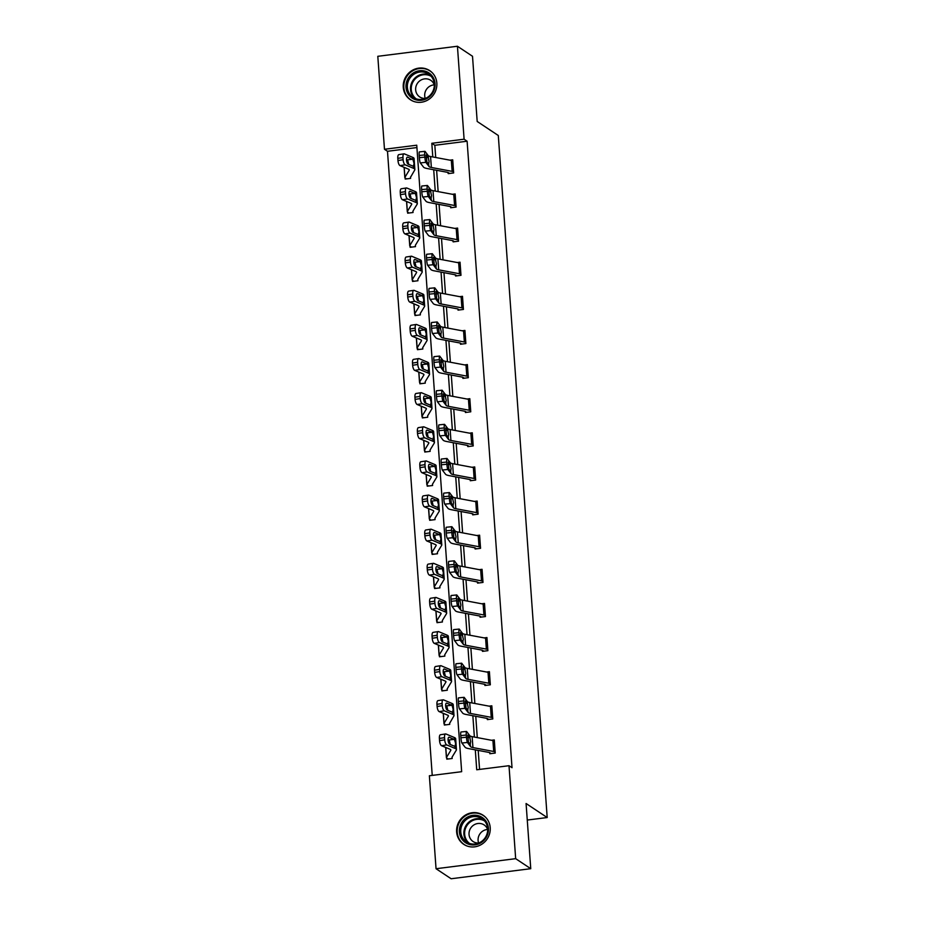 <?xml version="1.0" encoding="UTF-8"?>
<svg xmlns="http://www.w3.org/2000/svg" width="925" height="925" viewBox="0 0 925 925"><rect width="100%" height="100%" fill="white"/><g stroke="black" fill="none" stroke-linecap="round" stroke-linejoin="round"><path stroke-width="1.39" d="M436.831 83.065A17.471 16.534 123.6 0 1 428.344 99.692A17.471 16.534 123.6 0 1 410.376 99.738A17.471 16.534 123.6 0 1 403.265 87.308A17.471 16.534 123.6 0 1 411.752 70.682A17.471 16.534 123.6 0 1 429.72 70.635A17.471 16.534 123.6 0 1 436.831 83.065M490.215 827.667A17.471 16.534 123.6 0 1 481.717 844.294A17.471 16.534 123.6 0 1 463.749 844.34A17.471 16.534 123.6 0 1 456.638 831.91A17.471 16.534 123.6 0 1 465.125 815.283A17.471 16.534 123.6 0 1 483.093 815.237A17.471 16.534 123.6 0 1 490.215 827.667M457.436 46.25L472.513 56.275L477.184 121.464L498.297 135.501L547.195 817.538L526.082 803.513L530.753 868.691L451.123 878.75L436.045 868.725L429.373 775.763L461.656 771.681L416.747 145.202L384.476 149.272L377.805 56.309L457.436 46.25L464.096 139.213L431.813 143.294L432.796 156.949M416.921 147.561L387.494 151.284L432.229 775.393M387.494 151.284L384.476 149.272M527.262 820.059L547.195 817.538M446.729 758.072L446.81 759.171L452.186 758.488L452.036 757.205L456.314 750.14A16.8 3.434 175.9 0 0 456.453 749.643A16.8 3.434 175.9 0 0 455.135 748.441L446.752 744.926L441.607 745.735A4.486 1.642 -98.8 0 1 439.548 740.624L439.398 738.439A4.486 1.642 -98.8 0 1 440.45 734.739L445.596 733.941A4.486 1.642 81.2 0 0 444.543 737.641L439.398 738.439M445.677 724.876L444.266 723.94L444.358 725.038L449.735 724.368L449.642 722.992M441.838 689.83L441.919 690.917L447.295 690.235L447.133 688.963L451.423 681.898A16.8 3.434 175.9 0 0 451.55 681.39A16.8 3.434 175.9 0 0 450.244 680.199L441.861 676.684L436.716 677.482A4.486 1.642 -98.8 0 1 434.658 672.382L434.507 670.197A4.486 1.642 -98.8 0 1 435.548 666.497L440.705 665.688A4.486 1.642 81.2 0 0 439.653 669.388L434.507 670.197M440.786 656.634L439.375 655.698L439.467 656.796L444.844 656.114L444.752 654.738M436.947 621.577L437.016 622.675L442.404 621.993L442.3 620.617M434.496 587.456L434.577 588.543L439.953 587.872L439.803 586.589L444.081 579.524A16.8 3.434 175.9 0 0 444.22 579.015A16.8 3.434 175.9 0 0 442.902 577.824L434.519 574.309L429.373 575.107A4.486 1.642 -98.8 0 1 427.327 570.008L427.165 567.823A4.486 1.642 -98.8 0 1 428.217 564.123L433.363 563.325A4.486 1.642 81.2 0 0 432.31 567.025L427.165 567.823M433.443 554.26L432.044 553.323L432.125 554.422L437.513 553.74L437.352 552.468L441.63 545.403A16.8 3.434 175.9 0 0 441.768 544.894A16.8 3.434 175.9 0 0 440.462 543.692L432.079 540.188L426.922 540.986A4.486 1.642 -98.8 0 1 424.876 535.887L424.725 533.69A4.486 1.642 -98.8 0 1 425.766 529.99L430.923 529.192A4.486 1.642 81.2 0 0 429.871 532.893L424.725 533.69M431.004 520.127L429.593 519.202L429.686 520.301L435.062 519.619L434.97 518.243M427.153 485.082L427.234 486.18L432.623 485.498L432.461 484.214L436.739 477.15A16.8 3.434 175.9 0 0 436.877 476.641A16.8 3.434 175.9 0 0 435.559 475.45L427.188 471.935L422.031 472.733A4.486 1.642 -98.8 0 1 419.985 467.634L419.823 465.448A4.486 1.642 -98.8 0 1 420.875 461.748L426.02 460.951A4.486 1.642 81.2 0 0 424.98 464.651L419.823 465.448M426.113 451.886L424.702 450.949L424.795 452.047L430.171 451.365L430.021 450.093L434.299 443.029A16.8 3.434 175.9 0 0 434.438 442.52A16.8 3.434 175.9 0 0 433.12 441.329L424.737 437.814L419.592 438.612A4.486 1.642 -98.8 0 1 417.533 433.513L417.383 431.328A4.486 1.642 -98.8 0 1 418.435 427.627L423.581 426.818A4.486 1.642 81.2 0 0 422.528 430.518L417.383 431.328M423.662 417.765L422.251 416.828L422.343 417.927L427.72 417.244L427.627 415.868M421.21 383.632L419.811 382.696L419.904 383.806L425.28 383.123L425.176 381.748M417.372 348.586L417.453 349.673L422.829 349.002L422.679 347.719L426.957 340.654A16.8 3.434 175.9 0 0 427.096 340.146A16.8 3.434 175.9 0 0 425.778 338.955L417.395 335.44L412.249 336.238A4.486 1.642 -98.8 0 1 410.203 331.138L410.041 328.953A4.486 1.642 -98.8 0 1 411.093 325.253L416.238 324.455A4.486 1.642 81.2 0 0 415.198 328.155L410.041 328.953M416.319 315.39L414.92 314.454L415.001 315.552L420.389 314.87L420.228 313.598L424.506 306.533A16.8 3.434 175.9 0 0 424.644 306.025A16.8 3.434 175.9 0 0 423.338 304.822L414.955 301.319L409.81 302.117A4.486 1.642 -98.8 0 1 407.752 297.017L407.601 294.821A4.486 1.642 -98.8 0 1 408.642 291.121L413.799 290.323A4.486 1.642 81.2 0 0 412.747 294.023L407.601 294.821M413.88 281.258L412.469 280.333L412.562 281.431L417.938 280.749L417.846 279.373M410.041 246.212L410.11 247.31L415.498 246.628L415.337 245.345L419.615 238.28A16.8 3.434 175.9 0 0 419.753 237.783A16.8 3.434 175.9 0 0 418.447 236.58L410.064 233.065L404.907 233.863A4.486 1.642 -98.8 0 1 402.861 228.764L402.71 226.579A4.486 1.642 -98.8 0 1 403.751 222.879L408.908 222.081A4.486 1.642 81.2 0 0 407.856 225.781L402.71 226.579M407.59 212.091L407.671 213.178L413.047 212.507L412.897 211.224L417.175 204.159A16.8 3.434 175.9 0 0 417.314 203.65A16.8 3.434 175.9 0 0 415.996 202.459L407.613 198.944L402.467 199.742A4.486 1.642 -98.8 0 1 400.421 194.643L400.259 192.458A4.486 1.642 -98.8 0 1 401.311 188.758L406.457 187.948A4.486 1.642 81.2 0 0 405.404 191.648L400.259 192.458M406.538 178.895L405.127 177.958L405.219 179.057L410.608 178.375L410.503 176.999M475.3 749.851L476.722 769.773L509.004 765.703L512.022 767.704L467.113 141.224L434.831 145.294L435.71 157.493M436.623 170.292L438.149 191.614M439.074 204.413L440.601 225.746M441.514 238.546L443.04 259.867M443.965 272.667L445.492 293.988M446.405 306.788L447.931 328.109M448.856 340.909L450.382 362.242M451.296 375.041L452.834 396.363M453.747 409.162L455.273 430.483M456.187 443.283L457.725 464.616M458.638 477.416L460.164 498.737M461.089 511.537L462.616 532.858M463.529 545.658L465.055 566.979M465.98 579.778L467.507 601.111M468.42 613.911L469.946 635.232M470.871 648.032L472.397 669.353M473.311 682.153L474.849 703.486M475.762 716.274L477.288 737.607M478.202 750.406L479.566 769.415M489.764 752.638L489.845 753.736L495.222 753.054L494.285 739.931L491.522 740.278M492.701 717.835L492.69 717.823A7.839 1.607 175.9 0 0 491.256 717.349L470.49 713.452A11.204 2.289 -4.1 0 1 468.154 712.516L464.974 708.342L459.447 708.897L462.627 713.059A16.8 3.434 -4.1 0 0 466.131 714.47L486.897 718.367L487.394 719.604L492.782 718.933L491.834 705.798L489.071 706.157M489.475 672.776L490.238 683.702A7.839 1.607 175.9 0 0 488.816 683.228L468.038 679.332A11.204 2.289 -4.1 0 1 465.703 678.395L462.535 674.221L457.008 674.764L460.176 678.938A16.8 3.434 -4.1 0 0 463.679 680.349L484.457 684.246L484.954 685.483L490.331 684.801L489.394 671.677L486.631 672.024M459.17 629.069A4.486 0.578 84.3 0 0 458.962 632.665L453.435 633.22A4.486 0.578 -95.7 0 1 453.643 629.624L459.17 629.069A4.486 0.578 84.3 0 1 459.297 629.162L462.477 633.324A11.204 2.289 -4.1 0 0 464.812 634.272L485.579 638.169A7.839 1.607 175.9 0 1 487.012 638.643L487.799 649.581A7.839 1.607 175.9 0 0 486.365 649.107L465.599 645.199A11.204 2.289 -4.1 0 1 463.263 644.263L460.083 640.1L454.557 640.643L457.736 644.817A16.8 3.434 -4.1 0 0 461.24 646.217L482.006 650.125L482.503 651.362L487.891 650.68L486.943 637.556L484.18 637.903M479.983 616.143L480.063 617.229L485.44 616.559L484.503 603.435L481.74 603.782M482.919 581.339L482.908 581.328A7.839 1.607 175.9 0 0 481.474 580.854L460.708 576.957A11.204 2.289 -4.1 0 1 458.372 576.021L455.192 571.847L449.666 572.402L452.845 576.564A16.8 3.434 -4.1 0 0 456.349 577.975L477.115 581.871L477.612 583.108L483 582.426L482.052 569.303L479.289 569.661M451.839 526.707A4.486 0.578 84.3 0 0 451.62 530.303L446.093 530.846A4.486 0.578 -95.7 0 1 446.312 527.25L451.839 526.707A4.486 0.578 84.3 0 1 451.967 526.788L455.135 530.95A11.204 2.289 -4.1 0 0 457.47 531.898L478.248 535.795A7.839 1.607 175.9 0 1 479.67 536.269L480.457 547.207A7.839 1.607 175.9 0 0 479.034 546.733L458.257 542.836A11.204 2.289 -4.1 0 1 455.921 541.888L452.753 537.726L447.226 538.269L450.394 542.443A16.8 3.434 -4.1 0 0 453.897 543.854L474.675 547.75L475.172 548.988L480.549 548.305L479.613 535.182L476.849 535.529M478.028 513.086L478.017 513.086A7.839 1.607 175.9 0 0 476.583 512.612L455.805 508.704A11.204 2.289 -4.1 0 1 453.47 507.767L450.302 503.605L444.775 504.148L447.954 508.322A16.8 3.434 -4.1 0 0 451.446 509.721L472.224 513.629L472.721 514.867L478.098 514.184L477.161 501.061L474.398 501.408M470.201 479.647L470.282 480.734L475.658 480.063L474.722 466.94L471.958 467.287M473.137 444.844L473.126 444.833A7.839 1.607 175.9 0 0 471.692 444.358L450.914 440.462A11.204 2.289 -4.1 0 1 448.579 439.525L445.411 435.351L439.884 435.895L443.052 440.069A16.8 3.434 -4.1 0 0 446.555 441.479L467.333 445.376L467.83 446.613L473.207 445.931L472.27 432.808L469.507 433.154M465.31 411.394L465.391 412.492L470.767 411.81L469.819 398.687L467.056 399.033M439.606 356.079A4.486 0.578 84.3 0 0 439.387 359.675L433.86 360.23A4.486 0.578 -95.7 0 1 434.079 356.634L439.606 356.079A4.486 0.578 84.3 0 1 439.733 356.171L442.902 360.334A11.204 2.289 -4.1 0 0 445.237 361.27L466.015 365.178A7.839 1.607 175.9 0 1 467.449 365.653L468.223 376.579A7.839 1.607 175.9 0 0 466.801 376.117L446.023 372.208A11.204 2.289 -4.1 0 1 443.688 371.272L440.52 367.098L434.993 367.653L438.161 371.815A16.8 3.434 -4.1 0 0 441.664 373.226L462.442 377.134L462.939 378.371L468.316 377.689L467.379 364.566L464.616 364.913M460.419 343.152L460.488 344.239L465.876 343.557L464.928 330.433L462.165 330.792M457.967 309.019L458.048 310.118L463.425 309.436L462.488 296.312L459.725 296.659M432.264 253.704A4.486 0.578 84.3 0 0 432.056 257.3L426.529 257.855A4.486 0.578 -95.7 0 1 426.737 254.259L432.264 253.704A4.486 0.578 84.3 0 1 432.391 253.797L435.571 257.959A11.204 2.289 -4.1 0 0 437.907 258.896L458.673 262.804A7.839 1.607 175.9 0 1 460.107 263.278L460.893 274.216A7.839 1.607 175.9 0 0 459.459 273.742L438.693 269.834A11.204 2.289 -4.1 0 1 436.357 268.897L433.178 264.735L427.651 265.278L430.83 269.452A16.8 3.434 -4.1 0 0 434.334 270.852L455.1 274.76L455.597 275.997L460.985 275.315L460.037 262.191L457.274 262.538M429.824 219.583A4.486 0.578 84.3 0 0 429.605 223.179L424.078 223.734A4.486 0.578 -95.7 0 1 424.297 220.138L429.824 219.583A4.486 0.578 84.3 0 1 429.952 219.664L433.12 223.838A11.204 2.289 -4.1 0 0 435.455 224.775L456.233 228.672A7.839 1.607 175.9 0 1 457.655 229.146L458.442 240.084A7.839 1.607 175.9 0 0 457.019 239.61L436.242 235.713A11.204 2.289 -4.1 0 1 433.906 234.777L430.738 230.602L425.211 231.157L428.379 235.32A16.8 3.434 -4.1 0 0 431.882 236.731L452.66 240.627L453.158 241.864L458.534 241.194L457.597 228.07L454.834 228.417M450.625 206.657L450.706 207.743L456.094 207.061L455.146 193.938L452.383 194.285M453.562 171.853L453.551 171.842A7.839 1.607 175.9 0 0 452.128 171.368L431.351 167.471A11.204 2.289 -4.1 0 1 429.015 166.523L425.847 162.361L420.32 162.904L423.488 167.078A16.8 3.434 -4.1 0 0 426.992 168.489L447.769 172.385L448.267 173.623L453.643 172.94L452.707 159.817L449.943 160.164M530.753 868.691L515.664 858.666L436.045 868.725M467.113 141.224L464.096 139.213M509.004 765.703L515.664 858.666M433.709 169.749L435.236 191.07M436.161 203.87L437.687 225.191M438.6 237.991L440.138 259.324M441.052 272.123L442.578 293.445M443.491 306.244L445.029 327.566M445.942 340.365L447.469 361.687M448.394 374.486L449.92 395.819M450.833 408.619L452.36 429.94M453.285 442.74L454.811 464.061M455.724 476.861L457.251 498.193M458.176 510.982L459.702 532.314M460.615 545.114L462.142 566.435M463.067 579.235L464.593 600.556M465.506 613.356L467.044 634.689M467.958 647.488L469.484 668.81M470.397 681.609L471.935 702.931M472.848 715.73L474.375 737.063M434.831 145.294L431.813 143.294M495.153 751.956L495.129 751.956A7.839 1.607 175.9 0 0 493.707 751.482L472.929 747.573A11.204 2.289 -4.1 0 1 470.594 746.637L467.426 742.474L461.899 743.018A4.486 0.578 -95.7 0 1 460.928 737.78L466.454 737.225A4.486 0.578 84.3 0 0 467.426 742.474M491.163 753.563L489.348 752.499L468.57 748.591A16.8 3.434 -4.1 0 1 465.067 747.192L461.899 743.018M495.129 751.956L494.355 741.018A7.839 1.607 175.9 0 0 492.921 740.543L472.143 736.635A11.204 2.289 -4.1 0 1 469.819 735.699L466.639 731.536A4.486 0.578 84.3 0 0 466.512 731.444A4.486 0.578 84.3 0 0 466.292 735.04L466.454 737.225M466.292 735.04L460.766 735.595L460.928 737.78M460.766 735.595A4.486 0.578 -95.7 0 1 460.985 731.999L466.512 731.444M467.668 737.63L469.715 737.352L470.663 741.526L470.212 744.347L468.466 742.058L467.772 735.074M470.594 746.637L470.212 744.347M469.715 737.352L467.969 735.051M448.417 742.035L449.307 740.567M456.453 749.643L455.667 738.705A16.8 3.434 175.9 0 0 454.348 737.503L445.966 733.987A4.486 1.642 81.2 0 0 445.596 733.941M448.128 758.997L446.717 758.061A7.839 1.607 -4.1 0 1 446.428 757.679A7.839 1.607 -4.1 0 1 446.486 757.436L450.764 750.372A11.204 2.289 175.9 0 0 450.857 750.036A11.204 2.289 175.9 0 0 449.989 749.238L441.607 745.735M454.499 739.538L455.632 743.48L454.984 746.417L449.735 744.267A3.584 1.318 -98.8 0 1 448.093 740.185A3.584 1.318 -98.8 0 1 448.937 737.225A3.584 1.318 -98.8 0 1 449.238 737.271L454.499 739.538L454.348 737.503M455.019 746.406L455.135 748.441M439.548 740.624L444.705 739.827L444.543 737.641M444.705 739.827A4.486 1.642 81.2 0 0 446.752 744.926M450.186 744.116L449.365 740.659L448.07 739.746M465.726 818.243A15.124 14.314 123.6 0 1 485.96 821.134A15.124 14.314 123.6 0 1 482.087 841.981A15.124 14.314 123.6 0 1 461.853 839.079A15.124 14.314 123.6 0 1 465.726 818.243M481.786 841.299A14.002 13.251 -56.4 0 0 481.96 818.648A14.002 13.251 -56.4 0 0 466.639 819.319A14.002 13.251 -56.4 0 0 466.454 841.97A14.002 13.251 -56.4 0 0 481.786 841.299M478.63 843.033A9.967 9.435 123.6 0 1 487.648 829.471M487.695 829.586A9.967 9.435 -56.4 0 0 473.218 825.412A9.967 9.435 -56.4 0 0 478.757 843.022M485.66 817.365A17.367 16.43 -56.4 0 0 483.521 815.653A17.367 16.43 -56.4 0 0 464.512 816.486A17.367 16.43 -56.4 0 0 464.292 844.571A17.367 16.43 -56.4 0 0 466.697 845.878M435.062 83.666A15.124 14.314 123.6 0 1 421.592 100.27A15.124 14.314 123.6 0 1 406.006 87.343A15.124 14.314 123.6 0 1 419.476 70.739A15.124 14.314 123.6 0 1 435.062 83.666M407.382 87.401A14.002 13.251 -56.4 0 0 413.082 97.368A14.002 13.251 -56.4 0 0 427.489 97.333A14.002 13.251 -56.4 0 0 434.288 84.002A14.002 13.251 -56.4 0 0 428.587 74.046A14.002 13.251 -56.4 0 0 414.18 74.081A14.002 13.251 -56.4 0 0 407.382 87.401M425.257 98.432A9.967 9.435 123.6 0 1 434.276 84.857M434.322 84.984A9.967 9.435 -56.4 0 0 415.66 89.841A9.967 9.435 -56.4 0 0 425.384 98.42M432.276 72.751A17.367 16.43 -56.4 0 0 430.148 71.04A17.367 16.43 -56.4 0 0 412.284 71.086A17.367 16.43 -56.4 0 0 403.855 87.609A17.367 16.43 -56.4 0 0 410.92 99.969A17.367 16.43 -56.4 0 0 413.325 101.276M487.313 718.505L488.712 719.442M492.69 717.823L491.903 706.885A7.839 1.607 175.9 0 0 490.481 706.411L469.703 702.514A11.204 2.289 -4.1 0 1 467.368 701.578L464.2 697.404A4.486 0.578 84.3 0 0 464.061 697.323A4.486 0.578 84.3 0 0 463.853 700.919L464.003 703.104A4.486 0.578 84.3 0 0 464.974 708.342M463.853 700.919L458.326 701.462L458.476 703.659L464.003 703.104M458.326 701.462A4.486 0.578 -95.7 0 1 458.534 697.866L464.061 697.323M459.447 708.897A4.486 0.578 -95.7 0 1 458.476 703.659M465.229 703.509L467.264 703.22L468.212 707.405L467.761 710.227L466.015 707.926L465.333 700.953M468.154 712.516L467.761 710.227M467.264 703.22L465.518 700.93M484.862 684.384L486.272 685.321M489.464 672.764A7.839 1.607 175.9 0 0 488.03 672.29L467.252 668.393A11.204 2.289 -4.1 0 1 464.917 667.457L461.748 663.283A4.486 0.578 84.3 0 0 461.621 663.202A4.486 0.578 84.3 0 0 461.402 666.798L461.563 668.983A4.486 0.578 84.3 0 0 462.535 674.221M461.402 666.798L455.875 667.341L456.037 669.527L461.563 668.983M455.875 667.341A4.486 0.578 -95.7 0 1 456.094 663.745L461.621 663.202M457.008 674.764A4.486 0.578 -95.7 0 1 456.037 669.527M462.778 669.376L464.824 669.099L465.772 673.284L465.321 676.094L463.575 673.805L462.882 666.821M465.703 678.395L465.321 676.094M464.824 669.099L463.078 666.809M445.966 707.914L446.856 706.434M449.666 723.269L453.863 716.019A16.8 3.434 175.9 0 0 454.002 715.511L453.215 704.572A16.8 3.434 175.9 0 0 451.897 703.382L443.526 699.867A4.486 1.642 81.2 0 0 443.144 699.82A4.486 1.642 81.2 0 0 442.104 703.52L436.947 704.318A4.486 1.642 -98.8 0 1 437.999 700.618L443.144 699.82M454.002 715.511A16.8 3.434 175.9 0 0 452.683 714.32L444.301 710.805L439.155 711.603A4.486 1.642 -98.8 0 1 437.109 706.503L436.947 704.318M444.266 723.94A7.839 1.607 -4.1 0 1 443.977 723.547A7.839 1.607 -4.1 0 1 444.046 723.315L448.324 716.251A11.204 2.289 175.9 0 0 448.417 715.915A11.204 2.289 175.9 0 0 447.538 715.118L439.155 711.603M452.047 705.405L453.192 709.359L452.545 712.285L447.295 710.146A3.584 1.318 -98.8 0 1 445.653 706.064A3.584 1.318 -98.8 0 1 446.486 703.104A3.584 1.318 -98.8 0 1 446.787 703.15L452.047 705.405L451.897 703.382M437.109 706.503L442.254 705.706L442.104 703.52M442.254 705.706A4.486 1.642 81.2 0 0 444.301 710.805M447.746 709.984L446.925 706.538L445.63 705.613M443.526 673.782L444.416 672.313M451.55 681.39L450.776 670.452A16.8 3.434 175.9 0 0 449.458 669.261L441.075 665.746A4.486 1.642 81.2 0 0 440.705 665.688M443.225 690.755L441.826 689.819A7.839 1.607 -4.1 0 1 441.537 689.426A7.839 1.607 -4.1 0 1 441.595 689.194L445.873 682.13A11.204 2.289 175.9 0 0 445.966 681.794A11.204 2.289 175.9 0 0 445.087 680.997L436.716 677.482M449.596 671.284L450.741 675.238L450.093 678.164L444.844 676.025A3.584 1.318 -98.8 0 1 443.202 671.943A3.584 1.318 -98.8 0 1 444.046 668.983A3.584 1.318 -98.8 0 1 444.347 669.018L449.596 671.284L449.458 669.261M450.128 678.164L450.244 680.199M434.658 672.382L439.814 671.585L439.653 669.388M439.814 671.585A4.486 1.642 81.2 0 0 441.861 676.684M445.295 675.863L444.474 672.417L443.179 671.492M482.422 650.252L483.821 651.188M453.435 633.22L453.585 635.406L459.112 634.862A4.486 0.578 84.3 0 0 460.083 640.1M454.557 640.643A4.486 0.578 -95.7 0 1 453.585 635.406M458.962 632.665L459.112 634.862M460.338 635.255L462.373 634.978L463.321 639.152L462.87 641.973L461.124 639.684L460.43 632.7M463.263 644.263L462.87 641.973M462.373 634.978L460.627 632.688M456.73 594.948A4.486 0.578 84.3 0 0 456.511 598.544L450.984 599.099A4.486 0.578 -95.7 0 1 451.203 595.503L456.73 594.948A4.486 0.578 84.3 0 1 456.858 595.029L460.026 599.203A11.204 2.289 -4.1 0 0 462.361 600.14L483.139 604.048A7.839 1.607 175.9 0 1 484.561 604.522L485.347 615.449A7.839 1.607 175.9 0 0 483.925 614.975L463.147 611.078A11.204 2.289 -4.1 0 1 460.812 610.142L457.644 605.968L452.117 606.522A4.486 0.578 -95.7 0 1 451.146 601.285L456.672 600.73A4.486 0.578 84.3 0 0 457.644 605.968M481.382 617.067L479.566 615.992L458.788 612.096A16.8 3.434 -4.1 0 1 455.285 610.685L452.117 606.522M450.984 599.099L451.146 601.285M456.511 598.544L456.672 600.73M457.887 601.134L459.922 600.857L460.87 605.031L460.43 607.852L458.684 605.563L457.991 598.579M460.812 610.142L460.43 607.852M459.922 600.857L458.176 598.556M477.52 582.01L478.93 582.947M482.133 570.401L482.122 570.39A7.839 1.607 175.9 0 0 480.688 569.916L459.922 566.019A11.204 2.289 -4.1 0 1 457.586 565.082L454.406 560.908A4.486 0.578 84.3 0 0 454.279 560.827A4.486 0.578 84.3 0 0 454.071 564.423L454.221 566.609A4.486 0.578 84.3 0 0 455.192 571.847M454.071 564.423L448.544 564.967L448.694 567.152L454.221 566.609M448.544 564.967A4.486 0.578 -95.7 0 1 448.752 561.371L454.279 560.827M449.666 572.402A4.486 0.578 -95.7 0 1 448.694 567.152M455.447 567.002L457.482 566.724L458.43 570.91L457.979 573.731L456.233 571.43L455.539 564.458M458.372 576.021L457.979 573.731M457.482 566.724L455.736 564.435M441.075 639.661L441.965 638.192M444.74 654.761L448.972 647.766A16.8 3.434 175.9 0 0 449.111 647.269L448.324 636.331A16.8 3.434 175.9 0 0 447.006 635.128L438.635 631.625A4.486 1.642 81.2 0 0 438.253 631.567A4.486 1.642 81.2 0 0 437.201 635.267L432.056 636.065A4.486 1.642 -98.8 0 1 433.108 632.365L438.253 631.567M449.111 647.269A16.8 3.434 175.9 0 0 447.792 646.066L439.41 642.563L434.264 643.361A4.486 1.642 -98.8 0 1 432.218 638.25L432.056 636.065M439.375 655.698A7.839 1.607 -4.1 0 1 439.086 655.305A7.839 1.607 -4.1 0 1 439.155 655.073L443.433 648.009A11.204 2.289 175.9 0 0 443.526 647.662A11.204 2.289 175.9 0 0 442.647 646.864L434.264 643.361M447.157 637.163L448.301 641.106L447.654 644.043L442.393 641.904A3.584 1.318 -98.8 0 1 440.762 637.822A3.584 1.318 -98.8 0 1 441.595 634.862A3.584 1.318 -98.8 0 1 441.896 634.897L447.157 637.163L447.006 635.128M447.677 644.031L447.792 646.066M432.218 638.25L437.363 637.452L437.201 635.267M437.363 637.452A4.486 1.642 81.2 0 0 439.41 642.563M442.855 641.742L442.034 638.285L440.739 637.371M438.623 605.54L439.525 604.071M442.289 620.64L446.521 613.645A16.8 3.434 175.9 0 0 446.659 613.148L445.885 602.21A16.8 3.434 175.9 0 0 444.567 601.007L436.184 597.492A4.486 1.642 81.2 0 0 435.814 597.446A4.486 1.642 81.2 0 0 434.762 601.146L429.616 601.944A4.486 1.642 -98.8 0 1 430.657 598.244L435.814 597.446M446.659 613.148A16.8 3.434 175.9 0 0 445.353 611.945L436.97 608.43L431.825 609.228A4.486 1.642 -98.8 0 1 429.767 604.129L429.616 601.944M438.334 622.502L436.935 621.565A7.839 1.607 -4.1 0 1 436.646 621.184A7.839 1.607 -4.1 0 1 436.704 620.941L440.982 613.876A11.204 2.289 175.9 0 0 441.075 613.541A11.204 2.289 175.9 0 0 440.196 612.743L431.825 609.228M444.705 603.042L445.85 606.985L445.203 609.91L439.953 607.771A3.584 1.318 -98.8 0 1 438.311 603.69A3.584 1.318 -98.8 0 1 439.155 600.73A3.584 1.318 -98.8 0 1 439.456 600.776L444.705 603.042L444.567 601.007M429.767 604.129L434.912 603.331L434.762 601.146M434.912 603.331A4.486 1.642 81.2 0 0 436.97 608.43M440.404 607.621L439.583 604.164L438.288 603.25M436.184 571.419L437.074 569.939M444.22 579.015L443.433 568.077A16.8 3.434 175.9 0 0 442.115 566.886L433.733 563.371A4.486 1.642 81.2 0 0 433.363 563.325M435.895 588.381L434.484 587.444A7.839 1.607 -4.1 0 1 434.195 587.051A7.839 1.607 -4.1 0 1 434.264 586.82L438.542 579.755A11.204 2.289 175.9 0 0 438.635 579.42A11.204 2.289 175.9 0 0 437.756 578.622L429.373 575.107M442.266 568.91L443.41 572.864L442.751 575.789L437.502 573.65A3.584 1.318 -98.8 0 1 435.872 569.569A3.584 1.318 -98.8 0 1 436.704 566.609A3.584 1.318 -98.8 0 1 437.005 566.655L442.266 568.91L442.115 566.886M442.786 575.789L442.902 577.824M427.327 570.008L432.472 569.21L432.31 567.025M432.472 569.21A4.486 1.642 81.2 0 0 434.519 574.309M437.964 573.488L437.143 570.043L435.848 569.118M433.733 537.286L434.623 535.818M441.768 544.894L440.982 533.956A16.8 3.434 175.9 0 0 439.676 532.754L431.293 529.25A4.486 1.642 81.2 0 0 430.923 529.192M432.044 553.323A7.839 1.607 -4.1 0 1 431.744 552.93A7.839 1.607 -4.1 0 1 431.813 552.699L436.091 545.634A11.204 2.289 175.9 0 0 436.184 545.299A11.204 2.289 175.9 0 0 435.305 544.501L426.922 540.986M439.814 534.789L440.959 538.743L440.312 541.668L435.062 539.529A3.584 1.318 -98.8 0 1 433.42 535.448A3.584 1.318 -98.8 0 1 434.264 532.488A3.584 1.318 -98.8 0 1 434.553 532.523L439.814 534.789L439.676 532.754M440.346 541.668L440.462 543.692M424.876 535.887L430.021 535.078L429.871 532.893M430.021 535.078A4.486 1.642 81.2 0 0 432.079 540.188M435.513 539.368L434.692 535.91L433.397 534.997M431.293 503.165L432.183 501.697M434.958 518.266L439.19 511.271A16.8 3.434 175.9 0 0 439.329 510.773L438.542 499.835A16.8 3.434 175.9 0 0 437.224 498.633L428.842 495.129A4.486 1.642 81.2 0 0 428.472 495.072A4.486 1.642 81.2 0 0 427.419 498.772L422.274 499.569A4.486 1.642 -98.8 0 1 423.326 495.869L428.472 495.072M439.329 510.773A16.8 3.434 175.9 0 0 438.011 509.571L429.628 506.056L424.483 506.865A4.486 1.642 -98.8 0 1 422.436 501.755L422.274 499.569M429.593 519.202A7.839 1.607 -4.1 0 1 429.304 518.809A7.839 1.607 -4.1 0 1 429.373 518.567L433.652 511.502A11.204 2.289 175.9 0 0 433.733 511.167A11.204 2.289 175.9 0 0 432.865 510.369L424.483 506.865M437.375 500.668L438.519 504.611L437.86 507.547L432.611 505.397A3.584 1.318 -98.8 0 1 430.969 501.315A3.584 1.318 -98.8 0 1 431.813 498.355A3.584 1.318 -98.8 0 1 432.114 498.402L437.375 500.668L437.224 498.633M422.436 501.755L427.581 500.957L427.419 498.772M427.581 500.957A4.486 1.642 81.2 0 0 429.628 506.056M433.062 505.247L432.241 501.789L430.958 500.876M428.842 469.044L429.732 467.564M436.877 476.641L436.091 465.714A16.8 3.434 175.9 0 0 434.785 464.512L426.402 460.997A4.486 1.642 81.2 0 0 426.02 460.951M428.553 486.007L427.142 485.07A7.839 1.607 -4.1 0 1 426.853 484.677A7.839 1.607 -4.1 0 1 426.922 484.446L431.2 477.381A11.204 2.289 175.9 0 0 431.293 477.046A11.204 2.289 175.9 0 0 430.414 476.248L422.031 472.733M434.923 466.535L436.068 470.49L435.421 473.415L430.171 471.276A3.584 1.318 -98.8 0 1 428.529 467.194A3.584 1.318 -98.8 0 1 429.362 464.234A3.584 1.318 -98.8 0 1 429.663 464.281L434.923 466.535L434.785 464.512M419.985 467.634L425.13 466.836L424.98 464.651M425.13 466.836A4.486 1.642 81.2 0 0 427.188 471.935M430.622 471.114L429.801 467.668L428.506 466.755M426.402 434.912L427.292 433.443M434.438 442.52L433.652 431.582A16.8 3.434 175.9 0 0 432.333 430.391L423.951 426.876A4.486 1.642 81.2 0 0 423.581 426.818M424.702 450.949A7.839 1.607 -4.1 0 1 424.413 450.556A7.839 1.607 -4.1 0 1 424.471 450.325L428.749 443.26A11.204 2.289 175.9 0 0 428.842 442.925A11.204 2.289 175.9 0 0 427.974 442.127L419.592 438.612M432.484 432.414L433.617 436.369L432.969 439.294L427.72 437.155A3.584 1.318 -98.8 0 1 426.078 433.073A3.584 1.318 -98.8 0 1 426.922 430.113A3.584 1.318 -98.8 0 1 427.223 430.16L432.484 432.414L432.333 430.391M433.004 439.294L433.12 441.329M417.533 433.513L422.69 432.715L422.528 430.518M422.69 432.715A4.486 1.642 81.2 0 0 424.737 437.814M428.171 436.993L427.35 433.547L426.067 432.623M423.951 400.791L424.841 399.322M427.616 415.892L431.848 408.908A16.8 3.434 175.9 0 0 431.987 408.399L431.2 397.461A16.8 3.434 175.9 0 0 429.894 396.258L421.511 392.755A4.486 1.642 81.2 0 0 421.129 392.697A4.486 1.642 81.2 0 0 420.089 396.397L414.932 397.195A4.486 1.642 -98.8 0 1 415.984 393.495L421.129 392.697M431.987 408.399A16.8 3.434 175.9 0 0 430.668 407.197L422.286 403.693L417.14 404.491A4.486 1.642 -98.8 0 1 415.094 399.38L414.932 397.195M422.251 416.828A7.839 1.607 -4.1 0 1 421.962 416.435A7.839 1.607 -4.1 0 1 422.031 416.204L426.309 409.139A11.204 2.289 175.9 0 0 426.402 408.804A11.204 2.289 175.9 0 0 425.523 407.994L417.14 404.491M430.033 398.293L431.177 402.236L430.53 405.173L425.28 403.034A3.584 1.318 -98.8 0 1 423.638 398.953A3.584 1.318 -98.8 0 1 424.471 395.993A3.584 1.318 -98.8 0 1 424.772 396.027L430.033 398.293L429.894 396.258M415.094 399.38L420.239 398.583L420.089 396.397M420.239 398.583A4.486 1.642 81.2 0 0 422.286 403.693M425.731 402.872L424.91 399.415L423.615 398.502M421.511 366.67L422.401 365.202M425.165 381.771L429.408 374.775A16.8 3.434 175.9 0 0 429.535 374.278L428.761 363.34A16.8 3.434 175.9 0 0 427.442 362.137L419.06 358.623A4.486 1.642 81.2 0 0 418.69 358.576A4.486 1.642 81.2 0 0 417.637 362.276L412.492 363.074A4.486 1.642 -98.8 0 1 413.533 359.374L418.69 358.576M429.535 374.278A16.8 3.434 175.9 0 0 428.229 373.076L419.846 369.561L414.701 370.37A4.486 1.642 -98.8 0 1 412.642 365.259L412.492 363.074M419.811 382.696A7.839 1.607 -4.1 0 1 419.522 382.314A7.839 1.607 -4.1 0 1 419.58 382.071L423.858 375.007A11.204 2.289 175.9 0 0 423.951 374.671A11.204 2.289 175.9 0 0 423.072 373.873L414.701 370.37M427.593 364.172L428.726 368.115L428.078 371.041L422.829 368.902A3.584 1.318 -98.8 0 1 421.187 364.82A3.584 1.318 -98.8 0 1 422.031 361.86A3.584 1.318 -98.8 0 1 422.332 361.906L427.593 364.172L427.442 362.137M412.642 365.259L417.799 364.462L417.637 362.276M417.799 364.462A4.486 1.642 81.2 0 0 419.846 369.561M423.28 368.751L422.459 365.294L421.164 364.381M419.06 332.549L419.95 331.069M427.096 340.146L426.309 329.208A16.8 3.434 175.9 0 0 424.991 328.017L416.62 324.502A4.486 1.642 81.2 0 0 416.238 324.455M418.771 349.511L417.36 348.575A7.839 1.607 -4.1 0 1 417.071 348.182A7.839 1.607 -4.1 0 1 417.14 347.95L421.418 340.886A11.204 2.289 175.9 0 0 421.511 340.55A11.204 2.289 175.9 0 0 420.632 339.752L412.249 336.238M425.142 330.04L426.286 333.994L425.639 336.92L420.389 334.781A3.584 1.318 -98.8 0 1 418.748 330.699A3.584 1.318 -98.8 0 1 419.58 327.739A3.584 1.318 -98.8 0 1 419.881 327.785L425.142 330.04L424.991 328.017M425.662 336.92L425.778 338.955M410.203 331.138L415.348 330.341L415.198 328.155M415.348 330.341A4.486 1.642 81.2 0 0 417.395 335.44M420.84 334.619L420.019 331.173L418.724 330.248M416.608 298.417L417.51 296.948M424.644 306.025L423.87 295.087A16.8 3.434 175.9 0 0 422.552 293.896L414.169 290.381A4.486 1.642 81.2 0 0 413.799 290.323M414.92 314.454A7.839 1.607 -4.1 0 1 414.631 314.061A7.839 1.607 -4.1 0 1 414.689 313.829L418.967 306.765A11.204 2.289 175.9 0 0 419.06 306.429A11.204 2.289 175.9 0 0 418.181 305.632L409.81 302.117M422.69 295.919L423.835 299.873L423.188 302.799L417.938 300.66A3.584 1.318 -98.8 0 1 416.296 296.578A3.584 1.318 -98.8 0 1 417.14 293.618A3.584 1.318 -98.8 0 1 417.441 293.653L422.69 295.919L422.552 293.896M423.222 302.799L423.338 304.822M407.752 297.017L412.908 296.208L412.747 294.023M412.908 296.208A4.486 1.642 81.2 0 0 414.955 301.319M418.389 300.498L417.568 297.041L416.273 296.127M414.169 264.296L415.059 262.827M417.834 279.396L422.066 272.401A16.8 3.434 175.9 0 0 422.205 271.904L421.418 260.966A16.8 3.434 175.9 0 0 420.1 259.763L411.717 256.26A4.486 1.642 81.2 0 0 411.347 256.202A4.486 1.642 81.2 0 0 410.295 259.902L405.15 260.7A4.486 1.642 -98.8 0 1 406.202 257L411.347 256.202M422.205 271.904A16.8 3.434 175.9 0 0 420.887 270.701L412.504 267.186L407.358 267.996A4.486 1.642 -98.8 0 1 405.312 262.885L405.15 260.7M412.469 280.333A7.839 1.607 -4.1 0 1 412.18 279.94A7.839 1.607 -4.1 0 1 412.249 279.697L416.528 272.632A11.204 2.289 175.9 0 0 416.62 272.297A11.204 2.289 175.9 0 0 415.741 271.499L407.358 267.996M420.251 261.798L421.395 265.741L420.748 268.678L415.487 266.539A3.584 1.318 -98.8 0 1 413.857 262.446A3.584 1.318 -98.8 0 1 414.689 259.486A3.584 1.318 -98.8 0 1 414.99 259.532L420.251 261.798L420.1 259.763M405.312 262.885L410.457 262.087L410.295 259.902M410.457 262.087A4.486 1.642 81.2 0 0 412.504 267.186M415.949 266.377L415.128 262.92L413.833 262.006M411.717 230.175L412.608 228.706M419.753 237.783L418.967 226.845A16.8 3.434 175.9 0 0 417.661 225.642L409.278 222.127A4.486 1.642 81.2 0 0 408.908 222.081M411.428 247.137L410.029 246.2A7.839 1.607 -4.1 0 1 409.74 245.819A7.839 1.607 -4.1 0 1 409.798 245.576L414.076 238.511A11.204 2.289 175.9 0 0 414.169 238.176A11.204 2.289 175.9 0 0 413.29 237.378L404.907 233.863M417.799 227.677L418.944 231.62L418.297 234.545L413.047 232.406A3.584 1.318 -98.8 0 1 411.405 228.325A3.584 1.318 -98.8 0 1 412.249 225.365A3.584 1.318 -98.8 0 1 412.538 225.411L417.799 227.677L417.661 225.642M418.331 234.545L418.447 236.58M402.861 228.764L408.006 227.966L407.856 225.781M408.006 227.966A4.486 1.642 81.2 0 0 410.064 233.065M413.498 232.256L412.677 228.799L411.382 227.885M409.278 196.042L410.168 194.574M417.314 203.65L416.528 192.712A16.8 3.434 175.9 0 0 415.209 191.521L406.827 188.006A4.486 1.642 81.2 0 0 406.457 187.948M408.989 213.016L407.578 212.079A7.839 1.607 -4.1 0 1 407.289 211.686A7.839 1.607 -4.1 0 1 407.358 211.455L411.637 204.39A11.204 2.289 175.9 0 0 411.729 204.055A11.204 2.289 175.9 0 0 410.85 203.257L402.467 199.742M415.36 193.545L416.504 197.499L415.845 200.424L410.596 198.285A3.584 1.318 -98.8 0 1 408.954 194.204A3.584 1.318 -98.8 0 1 409.798 191.244A3.584 1.318 -98.8 0 1 410.099 191.29L415.36 193.545L415.209 191.521M415.88 200.424L415.996 202.459M400.421 194.643L405.566 193.845L405.404 191.648M405.566 193.845A4.486 1.642 81.2 0 0 407.613 198.944M411.047 198.123L410.238 194.678L408.942 193.753M475.08 547.889L476.491 548.826M446.093 530.846L446.255 533.031L451.782 532.488A4.486 0.578 84.3 0 0 452.753 537.726M447.226 538.269A4.486 0.578 -95.7 0 1 446.255 533.031M451.62 530.303L451.782 532.488M452.996 532.881L455.031 532.603L455.979 536.778L455.539 539.599L453.793 537.309L453.1 530.326M455.921 541.888L455.539 539.599M455.031 532.603L453.285 530.314M472.629 513.757L474.039 514.693M478.017 513.086L477.231 502.148A7.839 1.607 175.9 0 0 475.797 501.674L455.031 497.766A11.204 2.289 -4.1 0 1 452.695 496.829L449.515 492.667A4.486 0.578 84.3 0 0 449.388 492.574A4.486 0.578 84.3 0 0 449.168 496.17L449.33 498.355A4.486 0.578 84.3 0 0 450.302 503.605M449.168 496.17L443.642 496.725L443.803 498.91L449.33 498.355M443.642 496.725A4.486 0.578 -95.7 0 1 443.861 493.129L449.388 492.574M444.775 504.148A4.486 0.578 -95.7 0 1 443.803 498.91M450.556 498.76L452.591 498.483L453.539 502.657L453.088 505.478L451.342 503.188L450.648 496.205M453.47 507.767L453.088 505.478M452.591 498.483L450.845 496.182M474.791 468.027L475.566 478.953A7.839 1.607 175.9 0 0 474.132 478.479L453.366 474.583A11.204 2.289 -4.1 0 1 451.03 473.646L447.85 469.472L442.335 470.027A4.486 0.578 -95.7 0 1 441.364 464.789L446.879 464.234A4.486 0.578 84.3 0 0 447.85 469.472M471.588 480.572L469.773 479.497L449.007 475.6A16.8 3.434 -4.1 0 1 445.503 474.19L442.335 470.027M474.779 468.015A7.839 1.607 175.9 0 0 473.357 467.541L452.579 463.645A11.204 2.289 -4.1 0 1 450.244 462.708L447.076 458.534A4.486 0.578 84.3 0 0 446.948 458.453A4.486 0.578 84.3 0 0 446.729 462.049L446.879 464.234M446.729 462.049L441.202 462.592L441.364 464.789M441.202 462.592A4.486 0.578 -95.7 0 1 441.422 459.008L446.948 458.453M448.105 464.639L450.14 464.35L451.088 468.536L450.648 471.357L448.903 469.067L448.209 462.084M451.03 473.646L450.648 471.357M450.14 464.35L448.394 462.061M467.738 445.515L469.148 446.451M473.126 444.833L472.34 433.894A7.839 1.607 175.9 0 0 470.906 433.42L450.14 429.524A11.204 2.289 -4.1 0 1 447.804 428.587L444.624 424.413A4.486 0.578 84.3 0 0 444.497 424.332A4.486 0.578 84.3 0 0 444.278 427.928L444.439 430.113A4.486 0.578 84.3 0 0 445.411 435.351M444.278 427.928L438.751 428.472L438.913 430.657L444.439 430.113M438.751 428.472A4.486 0.578 -95.7 0 1 438.97 424.876L444.497 424.332M439.884 435.895A4.486 0.578 -95.7 0 1 438.913 430.657M445.665 430.507L447.7 430.229L448.648 434.415L448.197 437.236L446.451 434.935L445.757 427.951M448.579 439.525L448.197 437.236M447.7 430.229L445.954 427.94M470.686 410.712L470.675 410.712A7.839 1.607 175.9 0 0 469.241 410.238L448.475 406.329A11.204 2.289 -4.1 0 1 446.139 405.393L442.959 401.23L437.433 401.774A4.486 0.578 -95.7 0 1 436.461 396.536L441.988 395.993A4.486 0.578 84.3 0 0 442.959 401.23M466.697 412.319L464.882 411.255L444.116 407.358A16.8 3.434 -4.1 0 1 440.612 405.948L437.433 401.774M470.675 410.712L469.888 399.773A7.839 1.607 175.9 0 0 468.466 399.299L447.688 395.403A11.204 2.289 -4.1 0 1 445.353 394.455L442.185 390.292A4.486 0.578 84.3 0 0 442.046 390.211A4.486 0.578 84.3 0 0 441.838 393.796L441.988 395.993M441.838 393.796L436.311 394.351L436.461 396.536M436.311 394.351A4.486 0.578 -95.7 0 1 436.519 390.755L442.046 390.211M443.214 396.386L445.249 396.108L446.197 400.282L445.746 403.103L444.012 400.814L443.318 393.83M446.139 405.393L445.746 403.103M445.249 396.108L443.503 393.819M462.847 377.261L464.257 378.198M433.86 360.23L434.022 362.415L439.548 361.86A4.486 0.578 84.3 0 0 440.52 367.098M434.993 367.653A4.486 0.578 -95.7 0 1 434.022 362.415M439.387 359.675L439.548 361.86M440.762 362.265L442.809 361.987L443.757 366.161L443.306 368.983L441.56 366.693L440.867 359.709M443.688 371.272L443.306 368.983M442.809 361.987L441.063 359.686M465.009 331.532L465.784 342.458A7.839 1.607 175.9 0 0 464.35 341.984L443.584 338.087A11.204 2.289 -4.1 0 1 441.248 337.151L438.068 332.977L432.542 333.532A4.486 0.578 -95.7 0 1 431.57 328.294L437.097 327.739A4.486 0.578 84.3 0 0 438.068 332.977M461.806 344.077L459.991 343.002L439.225 339.105A16.8 3.434 -4.1 0 1 435.721 337.694L432.542 333.532M464.998 331.52A7.839 1.607 175.9 0 0 463.564 331.046L442.797 327.149A11.204 2.289 -4.1 0 1 440.462 326.213L437.282 322.039A4.486 0.578 84.3 0 0 437.155 321.958A4.486 0.578 84.3 0 0 436.947 325.554L437.097 327.739M436.947 325.554L431.42 326.097L431.57 328.294M431.42 326.097A4.486 0.578 -95.7 0 1 431.628 322.501L437.155 321.958M438.323 328.132L440.358 327.855L441.306 332.04L440.855 334.862L439.109 332.561L438.427 325.588M441.248 337.151L440.855 334.862M440.358 327.855L438.612 325.565M463.344 308.349L463.333 308.337A7.839 1.607 175.9 0 0 461.91 307.863L441.132 303.967A11.204 2.289 -4.1 0 1 438.797 303.018L435.629 298.856L430.102 299.399A4.486 0.578 -95.7 0 1 429.131 294.162L434.658 293.618A4.486 0.578 84.3 0 0 435.629 298.856M459.367 309.956L457.551 308.881L436.773 304.984A16.8 3.434 -4.1 0 1 433.27 303.573L430.102 299.399M463.333 308.337L462.558 297.399A7.839 1.607 175.9 0 0 461.124 296.925L440.346 293.028A11.204 2.289 -4.1 0 1 438.011 292.092L434.842 287.918A4.486 0.578 84.3 0 0 434.715 287.837A4.486 0.578 84.3 0 0 434.496 291.433L434.658 293.618M434.496 291.433L428.969 291.976L429.131 294.162M428.969 291.976A4.486 0.578 -95.7 0 1 429.188 288.38L434.715 287.837M435.872 294.011L437.907 293.734L438.855 297.908L438.415 300.729L436.669 298.44L435.976 291.456M438.797 303.018L438.415 300.729M437.907 293.734L436.161 291.444M455.505 274.887L456.915 275.823M426.529 257.855L426.679 260.041L432.206 259.497A4.486 0.578 84.3 0 0 433.178 264.735M427.651 265.278A4.486 0.578 -95.7 0 1 426.679 260.041M432.056 257.3L432.206 259.497M433.432 259.89L435.467 259.613L436.415 263.787L435.964 266.608L434.218 264.319L433.524 257.335M436.357 268.897L435.964 266.608M435.467 259.613L433.721 257.312M453.065 240.766L454.476 241.702M424.078 223.734L424.24 225.92L429.767 225.365A4.486 0.578 84.3 0 0 430.738 230.602M425.211 231.157A4.486 0.578 -95.7 0 1 424.24 225.92M429.605 223.179L429.767 225.365M430.981 225.769L433.016 225.48L433.964 229.666L433.524 232.487L431.778 230.198L431.085 223.214M433.906 234.777L433.524 232.487M433.016 225.48L431.27 223.191M455.227 195.036L456.002 205.963A7.839 1.607 175.9 0 0 454.568 205.489L433.79 201.592A11.204 2.289 -4.1 0 1 431.466 200.656L428.287 196.482L422.76 197.025A4.486 0.578 -95.7 0 1 421.788 191.787L427.315 191.244A4.486 0.578 84.3 0 0 428.287 196.482M452.024 207.582L450.209 206.506L429.431 202.61A16.8 3.434 -4.1 0 1 425.939 201.199L422.76 197.025M455.216 195.025A7.839 1.607 175.9 0 0 453.782 194.551L433.016 190.654A11.204 2.289 -4.1 0 1 430.68 189.718L427.5 185.543A4.486 0.578 84.3 0 0 427.373 185.463A4.486 0.578 84.3 0 0 427.165 189.058L427.315 191.244M427.165 189.058L421.638 189.602L421.788 191.787M421.638 189.602A4.486 0.578 -95.7 0 1 421.846 186.006L427.373 185.463M428.541 191.637L430.576 191.359L431.524 195.545L431.073 198.366L429.327 196.065L428.633 189.093M431.466 200.656L431.073 198.366M430.576 191.359L428.83 189.07M448.174 172.524L449.585 173.449M453.551 171.842L452.764 160.904A7.839 1.607 175.9 0 0 451.342 160.43L430.564 156.533A11.204 2.289 -4.1 0 1 428.229 155.585L425.061 151.423A4.486 0.578 84.3 0 0 424.933 151.342A4.486 0.578 84.3 0 0 424.714 154.938L424.876 157.123A4.486 0.578 84.3 0 0 425.847 162.361M424.714 154.938L419.187 155.481L419.349 157.666L424.876 157.123M419.187 155.481A4.486 0.578 -95.7 0 1 419.407 151.885L424.933 151.342M420.32 162.904A4.486 0.578 -95.7 0 1 419.349 157.666M426.09 157.516L428.125 157.238L429.073 161.412L428.633 164.234L426.887 161.944L426.194 154.961M429.015 166.523L428.633 164.234M428.125 157.238L426.379 154.949M406.827 161.921L407.717 160.453M410.527 177.288L414.724 170.038A16.8 3.434 175.9 0 0 414.863 169.529L414.076 158.591A16.8 3.434 175.9 0 0 412.77 157.389L404.387 153.885A4.486 1.642 81.2 0 0 404.005 153.827A4.486 1.642 81.2 0 0 402.965 157.528L397.808 158.325A4.486 1.642 -98.8 0 1 398.86 154.625L404.005 153.827M414.863 169.529A16.8 3.434 175.9 0 0 413.544 168.327L405.173 164.823L400.016 165.621A4.486 1.642 -98.8 0 1 397.97 160.522L397.808 158.325M405.127 177.958A7.839 1.607 -4.1 0 1 404.838 177.565A7.839 1.607 -4.1 0 1 404.907 177.334L409.185 170.269A11.204 2.289 175.9 0 0 409.278 169.934A11.204 2.289 175.9 0 0 408.399 169.136L400.016 165.621M412.908 159.424L414.053 163.378L413.406 166.303L408.156 164.164A3.584 1.318 -98.8 0 1 406.514 160.083A3.584 1.318 -98.8 0 1 407.347 157.123A3.584 1.318 -98.8 0 1 407.647 157.157L412.908 159.424L412.77 157.389M397.97 160.522L403.115 159.713L402.965 157.528M403.115 159.713A4.486 1.642 81.2 0 0 405.173 164.823M408.607 164.002L407.786 160.545L406.491 159.632M469.819 735.699L469.981 738.058M472.143 736.635L472.929 747.573M492.921 740.543L493.707 751.482M450.764 750.372L450.718 749.724M446.486 757.436L445.781 747.481M449.238 737.271L448.66 737.364M448.694 740L454.233 739.364M468.108 842.895A14.002 13.251 123.6 0 1 469.773 821.412A14.002 13.251 123.6 0 1 483.451 819.816M484.561 820.949A13.54 12.811 -56.4 0 0 470.328 821.967A13.54 12.811 -56.4 0 0 469.588 843.473M414.735 98.293A14.002 13.251 123.6 0 1 410.527 89.494A14.002 13.251 123.6 0 1 416.504 76.729A14.002 13.251 123.6 0 1 430.079 75.203M431.189 76.347A13.54 12.811 -56.4 0 0 417.545 76.948A13.54 12.811 -56.4 0 0 411.267 89.632A13.54 12.811 -56.4 0 0 416.215 98.871M467.368 701.578L467.541 703.937M469.703 702.514L470.49 713.452M490.481 706.411L491.256 717.349M464.917 667.457L465.09 669.804M467.252 668.393L468.038 679.332M488.03 672.29L488.816 683.228M452.683 714.32L452.545 712.285M448.324 716.251L448.278 715.592M444.046 723.315L443.329 713.348M446.255 705.879L451.782 705.243M445.873 682.13L445.827 681.471M441.595 689.194L440.878 679.228M444.347 669.018L443.769 669.11M443.803 671.758L449.33 671.111M462.477 633.324L462.639 635.683M464.812 634.272L465.599 645.199M485.579 638.169L486.365 649.107M460.026 599.203L460.199 601.562M462.361 600.14L463.147 611.078M483.139 604.048L483.925 614.975M482.122 570.39L482.908 581.328M457.586 565.082L457.748 567.441M459.922 566.019L460.708 576.957M480.688 569.916L481.474 580.854M443.433 648.009L443.387 647.35M439.155 655.073L438.438 645.107M441.352 637.626L446.891 636.99M445.353 611.945L445.203 609.91M440.982 613.876L440.936 613.229M436.704 620.941L435.987 610.986M439.456 600.776L438.878 600.868M438.913 603.505L444.439 602.869M438.542 579.755L438.496 579.096M434.264 586.82L433.547 576.853M436.461 569.384L442 568.748M436.091 545.634L436.045 544.975M431.813 552.699L431.096 542.732M434.022 535.263L439.548 534.615M438.011 509.571L437.86 507.547M433.652 511.502L433.594 510.854M429.373 518.567L428.657 508.611M432.114 498.402L431.536 498.494M431.57 501.13L437.109 500.494M435.559 475.45L435.421 473.415M431.2 477.381L431.154 476.722M426.922 484.446L426.205 474.49M429.131 467.009L434.658 466.373M428.749 443.26L428.703 442.601M424.471 450.325L423.766 440.358M427.223 430.16L426.645 430.241M426.679 432.888L432.218 432.241M430.668 407.197L430.53 405.173M426.309 409.139L426.263 408.48M422.031 416.204L421.314 406.237M424.24 398.756L429.767 398.12M428.229 373.076L428.078 371.041M423.858 375.007L423.812 374.359M419.58 382.071L418.875 372.116M422.332 361.906L421.754 361.999M421.788 364.635L427.315 363.999M421.418 340.886L421.372 340.227M417.14 347.95L416.423 337.983M419.349 330.514L424.876 329.878M418.967 306.765L418.921 306.106M414.689 313.829L413.972 303.863M417.441 293.653L416.863 293.745M416.897 296.393L422.424 295.746M420.887 270.701L420.748 268.678M416.528 272.632L416.481 271.985M412.249 279.697L411.533 269.742M414.446 262.261L419.985 261.625M414.076 238.511L414.03 237.864M409.798 245.576L409.081 235.621M412.007 228.14L417.533 227.504M411.637 204.39L411.59 203.731M407.358 211.455L406.642 201.488M410.099 191.29L409.521 191.371M409.555 194.019L415.094 193.371M455.135 530.95L455.308 533.309M457.47 531.898L458.257 542.836M478.248 535.795L479.034 546.733M452.695 496.829L452.857 499.188M455.031 497.766L455.805 508.704M475.797 501.674L476.583 512.612M450.244 462.708L450.417 465.067M452.579 463.645L453.366 474.583M473.357 467.541L474.132 478.479M447.804 428.587L447.966 430.934M450.14 429.524L450.914 440.462M470.906 433.42L471.692 444.358M445.353 394.455L445.526 396.813M447.688 395.403L448.475 406.329M468.466 399.299L469.241 410.238M442.902 360.334L443.075 362.692M445.237 361.27L446.023 372.208M466.015 365.178L466.801 376.117M440.462 326.213L440.635 328.572M442.797 327.149L443.584 338.087M463.564 331.046L464.35 341.984M438.011 292.092L438.184 294.439M440.346 293.028L441.132 303.967M461.124 296.925L461.91 307.863M435.571 257.959L435.733 260.318M437.907 258.896L438.693 269.834M458.673 262.804L459.459 273.742M433.12 223.838L433.293 226.197M435.455 224.775L436.242 235.713M456.233 228.672L457.019 239.61M430.68 189.718L430.842 192.065M433.016 190.654L433.79 201.592M453.782 194.551L454.568 205.489M428.229 155.585L428.402 157.944M430.564 156.533L431.351 167.471M451.342 160.43L452.128 171.368M413.544 168.327L413.406 166.303M409.185 170.269L409.139 169.61M404.907 177.334L404.19 167.367M407.116 159.886L412.642 159.25M446.428 757.679L445.688 747.446M464.292 844.571L465.368 845.288M483.521 815.653L484.596 816.37M430.148 71.04L431.223 71.757M410.92 99.969L411.995 100.675M443.977 723.547L443.248 713.314M441.537 689.426L440.797 679.193M439.086 655.305L438.358 645.072M436.646 621.184L435.906 610.951M434.195 587.051L433.467 576.818M431.744 552.93L431.015 542.697M429.304 518.809L428.564 508.577M426.853 484.677L426.124 474.456M424.413 450.556L423.673 440.323M421.962 416.435L421.233 406.202M419.522 382.314L418.782 372.081M417.071 348.182L416.342 337.949M414.631 314.061L413.891 303.828M412.18 279.94L411.452 269.707M409.74 245.819L409 235.586M407.289 211.686L406.561 201.453M404.838 177.565L404.109 167.333"/></g></svg>
